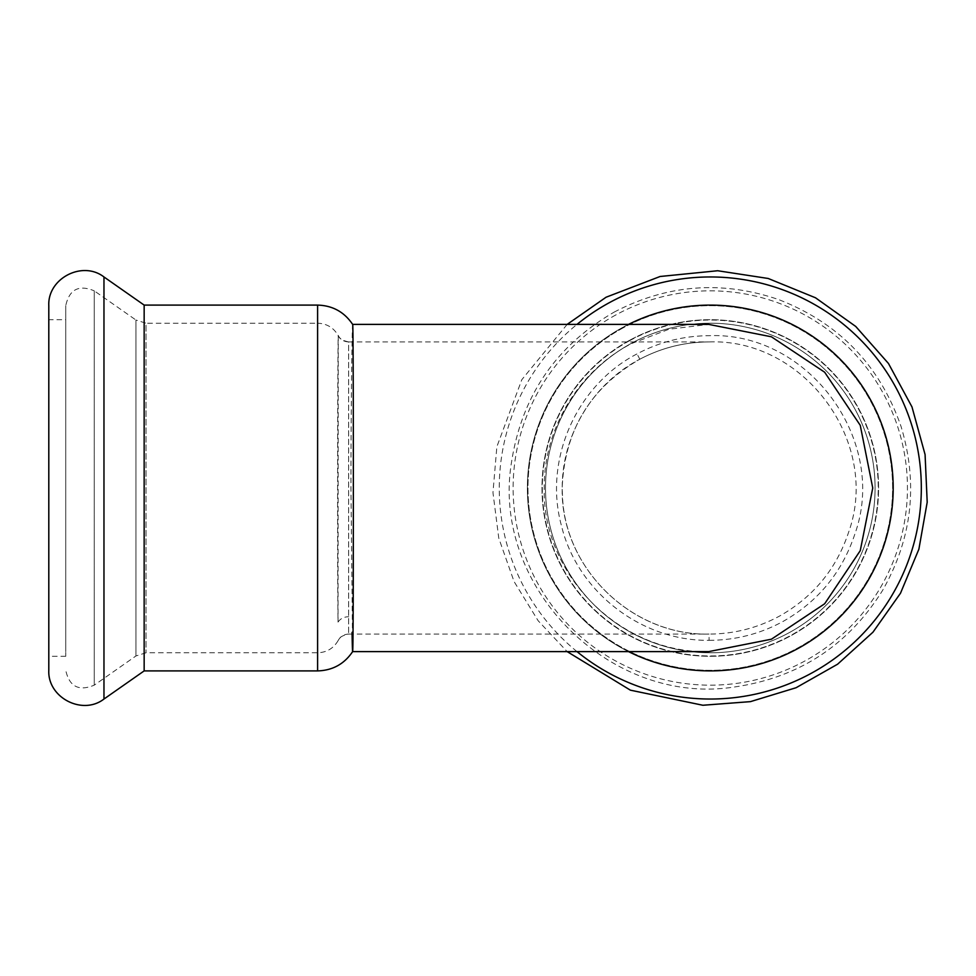 <?xml version="1.0" encoding="UTF-8"?>
<svg xmlns="http://www.w3.org/2000/svg" width="976" height="976" viewBox="0 0 976 976"><rect width="100%" height="100%" fill="white"/><g stroke="black" fill="none" stroke-linecap="round" stroke-linejoin="round"><path stroke-width="0.73" stroke-dasharray="4.88 3.66" d="M144.155 670.902L144.155 305.098M352.653 324.386L352.641 324.386C352.19 322.141 350.994 400.331 350.97 488L352.641 651.614M48.8 670.317L48.8 319.701L65.746 319.701L65.746 656.299L65.746 319.701M65.746 656.299L48.8 656.299L48.8 319.701M65.746 648.003L65.746 305.683L65.746 648.003M622.603 327.485A182.902 182.902 0 0 0 615.124 644.197A182.902 182.902 0 0 0 893.138 492.319A182.902 182.902 0 0 0 622.603 327.485A182.902 182.902 0 0 0 628.544 651.614A182.902 182.902 0 0 1 628.544 324.386A182.902 182.902 0 0 0 622.603 327.485M708.722 651.614C621.163 653.859 542.058 575.694 544.23 488C543.656 428.476 578.817 370.868 631.411 343.625L668.926 329.254L708.722 324.386M629.605 340.307A168.299 168.299 0 0 0 622.725 631.716A168.299 168.299 0 0 0 878.534 491.977A168.299 168.299 0 0 0 629.605 340.307A168.299 168.299 0 0 0 622.725 631.716A168.299 168.299 0 0 0 878.534 491.977A168.299 168.299 0 0 0 629.605 340.307M631.289 343.381A164.785 164.785 0 0 0 624.555 628.727A164.785 164.785 0 0 0 875.033 491.892A164.785 164.785 0 0 0 631.289 343.381A164.785 164.785 0 0 0 624.555 628.727A164.785 164.785 0 0 0 875.033 491.892A164.785 164.785 0 0 0 631.289 343.381A164.785 164.785 0 0 0 624.555 628.727A164.785 164.785 0 0 0 875.033 491.892A164.785 164.785 0 0 0 631.289 343.381M709.101 640.317C735.392 640.28 760.072 633.961 783.155 621.383C818.303 601.411 842.227 572.241 854.927 533.884C888.465 440.359 808.457 331.657 709.101 335.683C683.578 335.842 659.556 341.917 637.035 353.91C576.572 385.032 543.327 459.867 561.468 525.747C577.316 591.737 641.427 641.256 709.101 640.317L709.064 634.083C633.631 635.888 564.433 570.936 562.457 495.052C559.163 439.725 590.834 384.642 639.805 359.229C590.285 387.777 564.421 430.697 562.188 488C560.322 566.641 631.179 636.096 709.064 634.083C734.281 633.985 757.937 627.885 780.044 615.795C813.679 596.617 836.578 568.654 848.717 531.932C880.767 442.409 804.37 338.33 709.064 341.917C684.566 342.027 661.484 347.798 639.805 359.229L637.035 353.91M338.269 335.683L338.025 622.09C337.171 557.808 337.745 326.814 338.269 335.683C340.575 339.66 344.016 341.734 348.615 341.917L348.615 634.083L348.615 341.917C337.733 339.489 339.111 335.903 338.282 335.683C333.694 327.704 326.801 323.544 317.603 323.215L317.603 652.785L317.603 323.215L146.01 323.215L146.01 652.785L146.01 323.215L135.957 320.043L135.957 655.957L135.957 320.043L94.257 290.848L94.257 685.152L94.257 290.848C78.836 284.431 69.333 289.372 65.746 305.683M338.282 640.317L338.269 640.317C340.575 636.34 344.016 634.266 348.615 634.083C337.647 636.559 339.148 640.097 338.282 640.317C333.694 648.296 326.801 652.456 317.603 652.785L146.01 652.785L135.957 655.957L94.257 685.152C78.836 691.569 69.333 686.628 65.746 670.317M317.603 670.902L317.603 305.098M103.968 276.964L103.968 699.036M576.999 651.614A211.036 211.036 0 0 1 576.999 324.386M622.883 327.997A182.317 182.317 0 0 0 615.429 643.696A182.317 182.317 0 0 0 892.552 492.307A182.317 182.317 0 0 0 622.883 327.997A182.317 182.317 0 0 0 615.429 643.696A182.317 182.317 0 0 0 892.552 492.307A182.317 182.317 0 0 0 622.883 327.997M615.771 314.98A197.152 197.152 0 0 0 607.706 656.372A197.152 197.152 0 0 0 907.387 492.648A197.152 197.152 0 0 0 615.771 314.98M629.764 340.6A167.957 167.957 0 0 1 878.193 491.965A167.957 167.957 0 0 1 622.895 631.435A167.957 167.957 0 0 1 629.764 340.6M338.025 622.09C340.478 618.54 344.052 616.771 348.761 616.771M567.166 324.386L521.818 379.676L496.869 446.703L492.953 492.551L498.785 538.191L514.084 581.574L538.166 620.773L567.166 651.614M614.197 312.1C667.23 284.382 722.057 280.21 778.677 299.595C839.055 323.056 879.852 365.378 901.08 426.573C918.367 483.864 912.194 538.508 882.536 590.492C848.181 645.392 798.966 677.539 734.879 686.921C610.293 706.856 490.904 586.832 511.497 462.356C521.745 395.878 555.978 345.797 614.197 312.1M348.615 341.917L709.064 341.917C684.566 342.003 661.484 347.773 639.805 359.229M348.615 634.083L709.064 634.083"/><path stroke-width="1.46" d="M144.155 305.098L144.155 670.902L317.603 670.902L317.603 305.098L144.155 305.098L103.968 276.964C82.423 260.238 47.47 278.428 48.8 305.683L48.8 670.317C47.47 697.572 82.423 715.762 103.968 699.036L103.968 276.964M352.068 632.375C352.836 678.735 353.214 637.901 353.312 550.196C353.434 448.204 353.288 319.579 352.641 324.386C344.26 311.966 332.584 305.537 317.603 305.098M48.8 656.299L48.8 305.683M352.641 324.386L708.722 324.386L771.443 336.805L824.659 372.222L860.246 425.316L872.751 488L860.246 550.684L824.659 603.778L771.443 639.195L708.722 651.614L352.641 651.614C344.26 664.034 332.584 670.463 317.603 670.902M628.544 651.614A182.902 182.902 0 0 0 893.186 488A182.902 182.902 0 0 0 628.544 324.386A182.902 182.902 0 0 1 893.186 488A182.902 182.902 0 0 1 628.544 651.614M576.999 324.386A211.036 211.036 0 0 1 880.925 363.828A211.036 211.036 0 0 1 576.999 651.614M144.155 670.902L103.968 699.036M567.166 651.614L630.386 690.166L702.879 705.258L750.459 701.634L796.087 687.726L837.591 664.205L872.959 632.192L900.494 593.225L918.88 549.195L927.2 502.225L925.077 454.56L911.987 406.931L888.465 363.475L855.745 326.46L815.521 297.79L768.21 278.477L717.689 270.742L660.105 276.489L606.072 297.229L567.166 324.386"/></g></svg>
